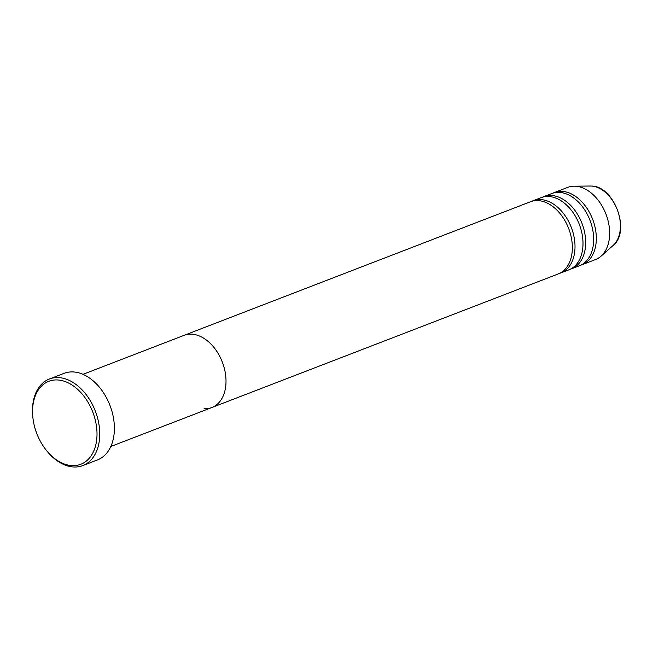 <?xml version="1.0" encoding="UTF-8"?>
<svg xmlns="http://www.w3.org/2000/svg" width="653" height="653" viewBox="0 0 653 653"><rect width="100%" height="100%" fill="white"/><g stroke="black" fill="none" stroke-linecap="round" stroke-linejoin="round"><path stroke-width="0.98" d="M57.766 379.973A44.469 29.981 -111.1 0 0 32.715 415.732A44.469 29.981 -111.1 0 0 45.759 449.566A44.469 29.981 -111.1 0 0 71.797 465.622A44.469 29.981 -111.1 0 0 96.236 424.76A44.469 29.981 -111.1 0 0 57.766 379.973M32.715 415.732L32.65 414.916A46.404 31.287 68.9 0 1 49.416 378.993A46.404 31.287 68.9 0 1 58.794 377.597A46.404 31.287 68.9 0 1 97.477 417.626A46.404 31.287 68.9 0 1 82.809 465.581A46.404 31.287 68.9 0 1 73.43 466.968A46.404 31.287 68.9 0 1 46.265 450.211L45.759 449.566M204.087 408.664A38.666 26.071 -111.1 0 0 211.899 407.505A38.666 26.071 -111.1 0 0 224.118 367.541A38.666 26.071 -111.1 0 0 191.892 334.189A38.666 26.071 -111.1 0 0 184.073 335.348L82.988 374.332M82.809 465.581L97.46 459.924A46.404 31.287 -111.1 0 0 112.128 411.978A46.404 31.287 -111.1 0 0 73.446 371.949A46.404 31.287 -111.1 0 0 64.067 373.345L49.416 378.993M559.548 273.362A38.666 26.071 -111.1 0 0 560.903 272.905A38.666 26.071 -111.1 0 0 573.122 232.941A38.666 26.071 -111.1 0 0 540.888 199.589A38.666 26.071 -111.1 0 0 533.077 200.749A38.666 26.071 -111.1 0 0 531.762 201.312M211.899 407.505L558.242 273.925A38.666 26.071 -111.1 0 0 570.461 233.97A38.666 26.071 -111.1 0 0 538.227 200.618A38.666 26.071 -111.1 0 0 530.416 201.777L184.073 335.348A38.666 26.071 -111.1 0 1 191.892 334.189A38.666 26.071 -111.1 0 1 224.118 367.541A38.666 26.071 -111.1 0 1 211.899 407.505L110.814 446.489M570.208 269.248A38.666 26.071 -111.1 0 0 571.563 268.791A38.666 26.071 -111.1 0 0 583.782 228.836A38.666 26.071 -111.1 0 0 551.548 195.476A38.666 26.071 -111.1 0 0 543.729 196.635A38.666 26.071 -111.1 0 0 542.423 197.206M560.903 272.905L568.894 269.82A38.666 26.071 -111.1 0 0 581.113 229.864A38.666 26.071 -111.1 0 0 548.887 196.504A38.666 26.071 -111.1 0 0 541.068 197.663L533.077 200.749M580.86 265.142A38.666 26.071 -111.1 0 0 582.215 264.685A38.666 26.071 -111.1 0 0 594.434 224.722A38.666 26.071 -111.1 0 0 562.209 191.37A38.666 26.071 -111.1 0 0 554.389 192.529A38.666 26.071 -111.1 0 0 553.075 193.092M571.563 268.791L579.554 265.706A38.666 26.071 -111.1 0 0 591.773 225.75A38.666 26.071 -111.1 0 0 559.539 192.39A38.666 26.071 -111.1 0 0 551.728 193.557L543.729 196.635M582.215 264.685L595.536 259.543A38.666 26.071 -111.1 0 0 601.07 256.156A38.666 26.071 -111.1 0 0 606.31 215.041A38.666 26.071 -111.1 0 0 575.522 186.227A38.666 26.071 -111.1 0 0 574.085 186.195A38.666 26.071 -111.1 0 0 567.71 187.387L554.389 192.529M591.447 186.064A32.838 22.137 -111.1 0 0 590.222 186.032L591.512 186.064C614.334 185.974 631.01 231.595 613.134 245.438A32.838 22.137 -111.1 0 0 617.583 210.527A32.838 22.137 -111.1 0 0 591.447 186.064M590.222 186.032L574.085 186.195M613.134 245.438L601.07 256.156"/></g></svg>
